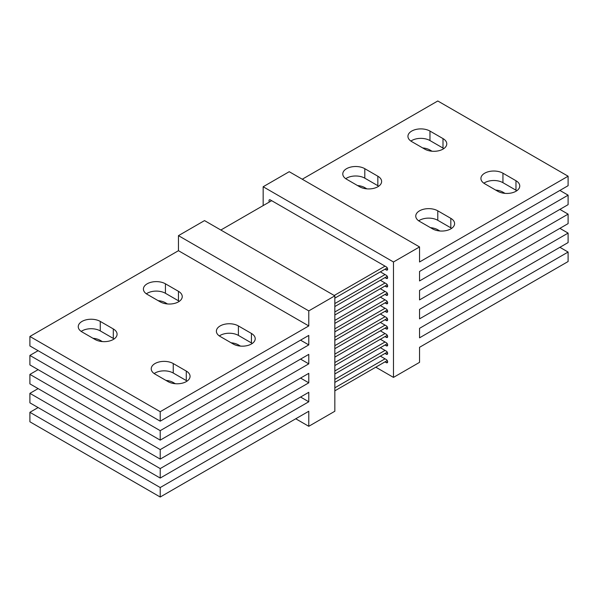 <?xml version="1.0" encoding="UTF-8"?>
<svg xmlns="http://www.w3.org/2000/svg" width="598" height="598" viewBox="0 0 598 598"><rect width="100%" height="100%" fill="white"/><g stroke="black" fill="none" stroke-linecap="round" stroke-linejoin="round"><path stroke-width="0.9" d="M559.892 190.433L568.1 195.172L419.542 280.94L419.542 271.462L568.1 185.694L568.1 176.216L419.542 261.984L419.542 246.937L289.223 171.701L263.165 186.748L263.165 205.592M559.892 209.39L568.1 214.136L419.542 299.904L419.542 290.426L568.1 204.651L568.1 195.172M559.892 228.354L568.1 233.093L419.542 318.861L419.542 309.383L568.1 223.615L568.1 214.136M559.892 247.31L568.1 252.05L419.542 337.825L419.542 328.339L568.1 242.571L568.1 233.093M419.542 246.937L393.477 261.984L393.477 377.398L419.542 362.351L419.542 347.303L568.1 261.535L568.1 252.05M384.977 277.614L386.308 278.384A1.891 1.091 -120 0 0 387.257 278.481A1.891 1.091 -120 0 0 387.541 276.964A1.891 1.091 -120 0 0 386.308 275.297L380.35 271.858M384.977 286.038L386.308 286.808A1.891 1.091 -120 0 0 387.257 286.905A1.891 1.091 -120 0 0 387.541 285.388A1.891 1.091 -120 0 0 386.308 283.729L380.35 280.283M384.977 294.47L386.308 295.24A1.891 1.091 -120 0 0 387.257 295.33A1.891 1.091 -120 0 0 387.541 293.82A1.891 1.091 -120 0 0 386.308 292.153L380.35 288.714M384.977 302.894L386.308 303.664A1.891 1.091 -120 0 0 387.257 303.762A1.891 1.091 -120 0 0 387.541 302.244A1.891 1.091 -120 0 0 386.308 300.577L380.35 297.139M384.977 311.319L386.308 312.089A1.891 1.091 -120 0 0 387.257 312.186A1.891 1.091 -120 0 0 387.541 310.668A1.891 1.091 -120 0 0 386.308 309.009L380.35 305.563M384.977 319.743L386.308 320.521A1.891 1.091 -120 0 0 387.257 320.61A1.891 1.091 -120 0 0 387.541 319.1A1.891 1.091 -120 0 0 386.308 317.433L380.35 313.987M384.977 328.175L386.308 328.945A1.891 1.091 -120 0 0 387.257 329.035A1.891 1.091 -120 0 0 387.541 327.525A1.891 1.091 -120 0 0 386.308 325.858L380.35 322.419M384.977 336.599L386.308 337.369A1.891 1.091 -120 0 0 387.257 337.466A1.891 1.091 -120 0 0 387.541 335.949A1.891 1.091 -120 0 0 386.308 334.289L380.35 330.844M384.977 345.024L386.308 345.801A1.891 1.091 -120 0 0 387.257 345.891A1.891 1.091 -120 0 0 387.541 344.381A1.891 1.091 -120 0 0 386.308 342.714L380.35 339.268M384.977 353.455L386.308 354.225A1.891 1.091 -120 0 0 387.257 354.315A1.891 1.091 -120 0 0 387.541 352.805A1.891 1.091 -120 0 0 386.308 351.138L380.35 347.7M384.977 361.88L386.308 362.65A1.891 1.091 -120 0 0 387.257 362.747A1.891 1.091 -120 0 0 387.541 361.229A1.891 1.091 -120 0 0 386.308 359.562L380.35 356.124M384.977 269.19L386.308 269.96A1.891 1.091 -120 0 0 387.257 270.049A1.891 1.091 -120 0 0 387.541 268.539A1.891 1.091 -120 0 0 386.308 266.872L270.333 199.911A1.891 1.091 -120 0 0 269.384 199.822A1.891 1.091 -120 0 0 269.384 201.997M393.477 377.398L375.791 367.187M393.477 261.984L263.165 186.748M568.1 176.216L437.788 100.98L302.259 179.221M357.514 185.544A12.902 7.445 180 0 1 364.81 187.652L366.895 188.856M495.645 190.059A12.902 7.445 180 0 1 502.94 192.167L505.026 193.371M430.485 227.674A12.902 7.445 180 0 1 437.788 229.781L439.866 230.985M422.666 147.923A12.902 7.445 180 0 1 429.969 150.031L432.048 151.234M378.669 186.217A12.902 7.445 0 0 0 377.839 185.694L364.81 178.167A12.902 7.445 0 0 0 345.734 178.697M516.807 190.732A12.902 7.445 0 0 0 515.977 190.209L502.94 182.682A12.902 7.445 0 0 0 483.872 183.212M451.647 228.354A12.902 7.445 0 0 0 450.817 227.823L437.788 220.303A12.902 7.445 0 0 0 418.712 220.826M443.828 148.603A12.902 7.445 0 0 0 442.998 148.072L429.969 140.552A12.902 7.445 0 0 0 410.893 141.076M359.6 186.748L346.563 179.221A12.902 7.445 180 0 1 342.789 173.958A12.902 7.445 180 0 1 350.749 167.074A12.902 7.445 180 0 1 364.81 168.688L377.839 176.216A12.902 7.445 180 0 1 381.621 181.478A12.902 7.445 180 0 1 373.653 188.363A12.902 7.445 180 0 1 359.6 186.748M502.94 173.203L515.977 180.731A12.902 7.445 180 0 1 519.752 185.993A12.902 7.445 180 0 1 511.791 192.877A12.902 7.445 180 0 1 497.73 191.263L484.701 183.736A12.902 7.445 180 0 1 480.919 178.473A12.902 7.445 180 0 1 488.887 171.589A12.902 7.445 180 0 1 502.94 173.203L502.94 182.682M437.788 210.825L450.817 218.345A12.902 7.445 180 0 1 454.592 223.615A12.902 7.445 180 0 1 446.631 230.492A12.902 7.445 180 0 1 432.571 228.877L419.542 221.357A12.902 7.445 180 0 1 415.76 216.087A12.902 7.445 180 0 1 423.728 209.21A12.902 7.445 180 0 1 437.788 210.825L437.788 220.303M424.752 149.126L411.723 141.606A12.902 7.445 180 0 1 407.941 136.337A12.902 7.445 180 0 1 415.909 129.46A12.902 7.445 180 0 1 429.969 131.074L442.998 138.594A12.902 7.445 180 0 1 446.773 143.864A12.902 7.445 180 0 1 438.812 150.741A12.902 7.445 180 0 1 424.752 149.126M334.835 390.83L387.257 360.564M334.835 387.818L385.037 358.83M334.835 382.399L387.257 352.14M334.835 379.394L385.037 350.406M334.835 373.974L387.257 343.708M334.835 370.962L385.037 341.981M334.835 365.55L387.257 335.284M334.835 362.538L385.037 333.549M334.835 357.118L387.257 326.859M334.835 354.113L385.037 325.125M334.835 348.694L387.257 318.428M334.835 345.681L385.037 316.701M334.835 340.269L387.257 310.003M334.835 337.257L385.037 308.276M334.835 331.838L387.257 301.579M334.835 328.833L385.037 299.845M334.835 323.413L387.257 293.147M334.835 320.401L385.037 291.42M334.835 314.989L387.257 284.723M334.835 311.977L385.037 282.996M334.835 306.557L387.257 276.298M334.835 303.552L385.037 274.564M334.835 298.133L387.257 267.874M334.215 295.479L385.037 266.14M271.664 200.681L220.841 230.028M160.212 430.665L29.9 355.429L29.9 364.907L160.212 440.143L160.212 430.665L308.777 344.897L300.562 340.157M308.777 344.897L308.777 335.411L160.212 421.186L160.212 411.701L308.777 325.932L178.458 250.697L178.458 235.649L308.777 310.885L334.835 295.838L334.835 411.252L308.777 426.299L308.777 411.252L160.212 497.02L160.212 487.542L308.777 401.774L300.562 397.035M308.777 325.932L308.777 310.885M160.212 449.621L29.9 374.385L29.9 383.864L160.212 459.107L160.212 449.621L308.777 363.853L300.562 359.114M308.777 363.853L308.777 354.375L160.212 440.143M160.212 468.585L29.9 393.349L29.9 402.828L160.212 478.064L160.212 468.585L308.777 382.817L300.562 378.071M308.777 382.817L308.777 373.331L160.212 459.107M308.777 401.774L308.777 392.295L160.212 478.064M295.741 418.779L308.777 426.299M178.458 235.649L204.523 220.602L334.835 295.838M160.212 487.542L29.9 412.306L29.9 421.784L160.212 497.02M29.9 412.306L38.108 407.567M29.9 393.349L38.108 388.61M29.9 374.385L38.108 369.646M29.9 355.429L38.108 350.69M160.212 411.701L29.9 336.465L29.9 345.95L160.212 421.186M29.9 336.465L178.458 250.697M231.105 342.789A12.902 7.445 180 0 1 238.4 344.897L240.486 346.1M92.974 338.274A12.902 7.445 180 0 1 100.27 340.382L102.355 341.585M158.134 300.652A12.902 7.445 180 0 1 165.429 302.76L167.515 303.963M165.952 380.403A12.902 7.445 180 0 1 173.248 382.511L175.334 383.714M252.266 343.461A12.902 7.445 0 0 0 251.437 342.938L238.4 335.411A12.902 7.445 0 0 0 219.331 335.941M114.128 338.946A12.902 7.445 0 0 0 113.299 338.423L100.27 330.903A12.902 7.445 0 0 0 81.193 331.427M179.288 301.332A12.902 7.445 0 0 0 178.458 300.801L165.429 293.282A12.902 7.445 0 0 0 146.353 293.805M187.107 381.083A12.902 7.445 0 0 0 186.277 380.552L173.248 373.032A12.902 7.445 0 0 0 154.172 373.556M238.4 325.932L251.437 333.46A12.902 7.445 180 0 1 255.211 338.722A12.902 7.445 180 0 1 247.251 345.607A12.902 7.445 180 0 1 233.19 343.992L220.161 336.465A12.902 7.445 180 0 1 216.379 331.202A12.902 7.445 180 0 1 224.347 324.318A12.902 7.445 180 0 1 238.4 325.932L238.4 335.411M95.06 339.477L82.023 331.95A12.902 7.445 180 0 1 78.248 326.687A12.902 7.445 180 0 1 86.209 319.803A12.902 7.445 180 0 1 100.27 321.418L113.299 328.945A12.902 7.445 180 0 1 117.081 334.207A12.902 7.445 180 0 1 109.113 341.092A12.902 7.445 180 0 1 95.06 339.477M160.212 301.855L147.183 294.336A12.902 7.445 180 0 1 143.408 289.066A12.902 7.445 180 0 1 151.369 282.189A12.902 7.445 180 0 1 165.429 283.803L178.458 291.323A12.902 7.445 180 0 1 182.241 296.593A12.902 7.445 180 0 1 174.272 303.47A12.902 7.445 180 0 1 160.212 301.855M173.248 363.554L186.277 371.074A12.902 7.445 180 0 1 190.059 376.344A12.902 7.445 180 0 1 182.091 383.221A12.902 7.445 180 0 1 168.031 381.606L155.002 374.086A12.902 7.445 180 0 1 151.227 368.817A12.902 7.445 180 0 1 159.188 361.94A12.902 7.445 180 0 1 173.248 363.554L173.248 373.032M442.998 138.594L442.998 148.072M429.969 131.074L429.969 140.552M429.969 150.031L429.969 150.958M450.817 218.345L450.817 227.823M515.977 180.731L515.977 190.209M377.839 176.216L377.839 185.694M364.81 168.688L364.81 178.167M437.788 229.781L437.788 230.708M502.94 192.167L502.94 193.094M364.81 187.652L364.81 188.579M387.646 269.19L386.308 269.96M387.646 361.88L386.308 362.65M387.646 353.455L386.308 354.225M387.646 345.024L386.308 345.801M387.646 336.599L386.308 337.369M387.646 328.175L386.308 328.945M387.646 319.743L386.308 320.521M387.646 311.319L386.308 312.089M387.646 302.894L386.308 303.664M387.646 294.47L386.308 295.24M387.646 286.038L386.308 286.808M387.646 277.614L386.308 278.384M186.277 371.074L186.277 380.552M173.248 382.511L173.248 383.438M178.458 291.323L178.458 300.801M165.429 283.803L165.429 293.282M113.299 328.945L113.299 338.423M100.27 321.418L100.27 330.903M251.437 333.46L251.437 342.938M165.429 302.76L165.429 303.687M100.27 340.382L100.27 341.309M238.4 344.897L238.4 345.823"/></g></svg>
